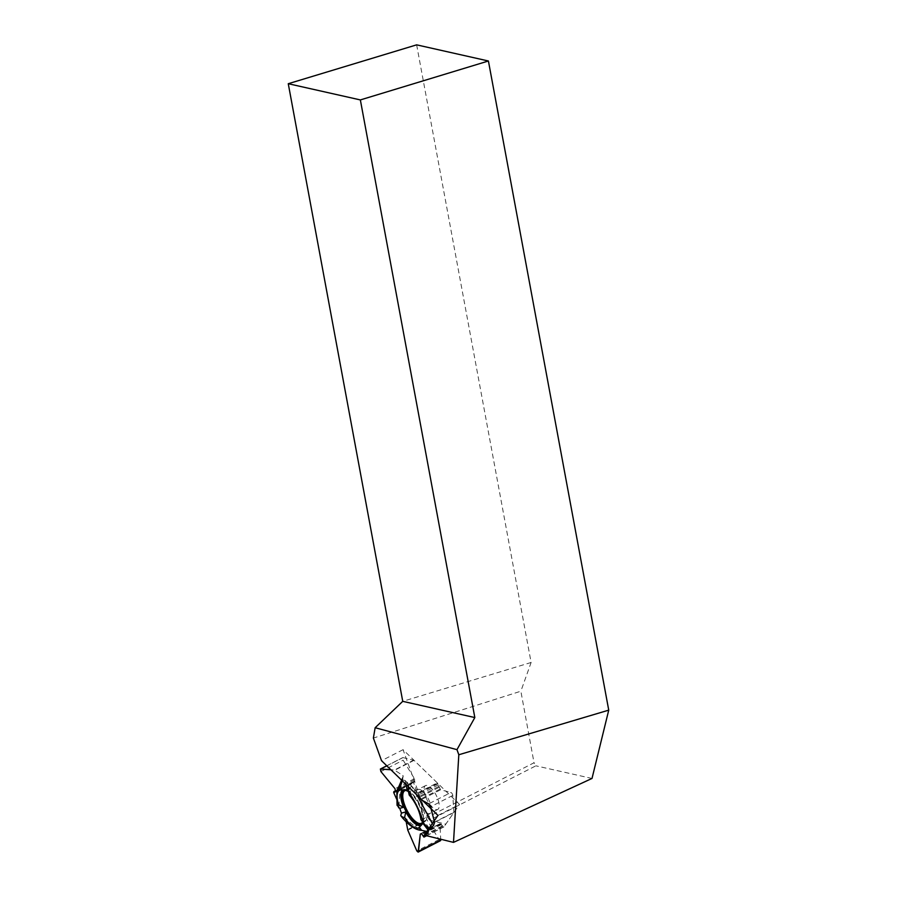 <?xml version="1.0" encoding="UTF-8"?>
<svg xmlns="http://www.w3.org/2000/svg" width="897" height="897" viewBox="0 0 897 897"><rect width="100%" height="100%" fill="white"/><g stroke="black" fill="none" stroke-linecap="round" stroke-linejoin="round"><path stroke-width="0.67" stroke-dasharray="4.49 3.36" d="M440.517 840.657A2.063 0.796 62.9 0 1 439.082 839.558L426.894 819.723L413.618 782.868L413.629 781.5L414.907 781.164L414.459 778.697L403.134 760.174A2.063 0.796 62.9 0 1 402.708 757.617A2.063 0.796 62.9 0 1 402.966 757.595L414.055 760.342L437.288 782.868L440.573 789.786L450.944 792.466A2.063 0.796 62.9 0 1 452.772 795.448L453.882 812.536L443.858 826.933L439.922 823.76L440.707 839.222M405.5 818.042L400.757 815.62L405.5 818.042L406.117 821.405L405.5 818.042C413.338 826.283 420.794 830.813 427.835 831.631L422.969 830.622M398.515 807.67L399.176 804.643L396.642 799.126L399.176 804.643L398.515 807.67M414.055 760.342L394.781 770.198L403.213 775.838L401.598 780.155M437.624 783.305L417.811 793.441L410.815 785.066L407.9 784.438L408.023 783.328L405.029 780.424L402.54 780.009L403.213 775.838M417.811 793.441L419.673 797.691L417.811 793.441L410.815 785.066L407.9 784.438L408.023 783.328L405.029 780.424L402.54 780.009L403.213 775.838L394.781 770.198L390.879 769.761L394.366 770.03L413.719 760.129M425.346 795.987A13.388 5.135 62.9 0 1 425.514 785.615A13.388 5.135 62.9 0 1 430.986 787.88A13.388 5.135 62.9 0 1 438.274 800.292A13.388 5.135 62.9 0 1 437.702 809.453A13.388 5.135 62.9 0 1 425.346 795.987M453.882 812.536L434.608 822.392L433.453 825.666L432.354 823.547M420.906 819.679L423.519 820.564L429.943 828.94L429.08 828.918L433.453 825.666M429.943 828.94L425.402 835.443M422.678 800.606L428.688 803.847L450.944 792.466M434.249 820.822L434.585 822.101L453.949 812.2M408.471 791.659A18.837 7.221 62.9 0 1 411.263 793.901A18.837 7.221 62.9 0 1 422.509 821.775M407.9 784.438L408.057 786.422M410.815 785.066L411.431 786.064L409.817 788.127M397.382 805.798L399.12 803.779L400.107 784.023M402.54 780.009L402.282 780.827M408.023 783.328L409.895 791.849L409.223 795.078M405.029 780.424L405.881 784.314M407.126 790.01A20.037 7.681 -117.1 0 0 403.829 789.371A20.037 7.681 -117.1 0 0 402.529 789.954M421.298 825.318A20.037 7.681 -117.1 0 0 421.971 824.836A20.037 7.681 -117.1 0 0 422.947 823.345M428.654 830.79L427.959 829.871M423.519 820.564A20.037 7.681 -117.1 0 0 409.895 791.849M399.176 804.643L399.12 803.779M426.837 831.485L427.533 831.642M427.835 831.631L428.396 831.766M416.948 795.045L411.431 786.064M437.983 815.44L459.511 804.43L403.067 749.679L427.421 817.29L534.029 762.775L520.865 691.206L373.376 738.052M427.421 817.29L429.652 820.161L535.89 765.825L534.029 762.775M592.009 778.45L535.89 765.825M416.645 44.85L531.114 662.479L520.865 691.206M403.067 749.679L381.528 760.69M531.114 662.479L402.742 701.342M424.281 835.163L445.82 824.152L459.511 804.43M429.652 820.161L445.82 824.152M426.894 819.723L407.619 829.579M393.817 792.982L413.618 782.868M417.486 792.993L437.288 782.868M380.889 771.543L403.134 760.174M414.459 778.697L394.972 788.665M414.806 779.661L395.398 789.595M414.907 781.164L395.499 791.087M414.694 781.545L395.431 791.401M413.752 781.478L395.476 790.829M413.472 781.982L393.66 792.118M413.495 782.352L393.682 792.488M402.966 757.595L386.842 765.847M423.283 791.816A13.388 5.135 62.9 0 1 430.582 804.228A13.388 5.135 62.9 0 1 430.011 813.388A13.388 5.135 62.9 0 1 419.336 803.813A13.388 5.135 62.9 0 1 417.811 789.551A13.388 5.135 62.9 0 1 423.283 791.816M426.591 835.735L443.925 826.866M440.573 789.786L421.545 799.507M439.956 789.192L420.94 798.913M438.891 787.454L419.482 797.377M438.555 786.557L419.078 796.514M438.33 784.909L418.607 795M437.893 783.743L418.069 793.867M452.772 795.448L430.526 806.829M439.799 824.119L420.962 833.75M440.057 823.749L420.648 833.672M441.032 823.984L421.624 833.918M441.593 824.5L422.117 834.457M442.737 826.215L423.003 836.307M443.466 826.888L423.653 837.013M443.701 826.944L423.889 837.08M439.082 839.558L416.836 850.939M407.799 830.185L427.163 820.284M405.556 790.448A18.276 7.008 62.9 0 1 407.63 790.649A18.276 7.008 62.9 0 1 412.295 793.789A18.276 7.008 62.9 0 1 423.16 821.002A18.276 7.008 62.9 0 1 422.106 822.796M395.33 791.479L414.784 781.534M395.476 790.784L413.629 781.5M425.514 785.615L417.811 789.551C410.972 791.322 407.574 791.692 407.63 790.649L403.942 790.571M437.702 809.453L430.011 813.388C424.561 817.907 422.285 820.441 423.16 821.002L421.063 824.051M420.502 833.694L439.922 823.76M426.624 835.746L443.858 826.933M401.632 780.199L402.013 779.168M403.829 789.371L400.331 790.044M421.971 824.836L419.448 827.213M386.764 765.769L402.708 757.617"/><path stroke-width="1.35" d="M425.402 835.443L423.889 837.08L421.624 833.918L420.312 834.087L418.137 852.105L416.836 850.939L407.799 830.185L406.117 821.405L407.799 830.185L416.836 850.939L418.495 851.343L420.312 834.087L421.624 833.918L424.135 836.991L428.396 831.766L427.533 831.642L429.943 828.94L429.08 828.918L433.453 825.666L434.608 822.392L430.526 806.829L428.688 803.847L421.085 799.743L419.673 797.691L422.678 800.606M398.515 807.67L399.737 808.354L401.452 813.119L400.757 815.62L401.452 813.119L399.737 808.354L397.046 805.248L396.833 791.322L402.013 779.168M396.642 799.126L393.682 792.488L393.873 791.614L395.499 791.087L394.972 788.665L380.889 771.543L380.384 769.032L390.879 769.761L380.72 768.976L380.889 771.543L394.972 788.665L395.499 791.087L393.682 792.488L396.642 799.126M428.688 803.847L430.526 806.829L434.249 820.822M440.707 839.222L440.752 839.973A2.063 0.796 62.9 0 1 440.517 840.657L418.271 852.038M422.509 821.775A18.837 7.221 62.9 0 1 421.063 824.051A18.837 7.221 62.9 0 1 403.336 805.315A18.837 7.221 62.9 0 1 403.942 790.571A18.837 7.221 62.9 0 1 408.471 791.659L409.223 795.078A21.046 8.073 62.9 0 1 420.906 819.679L423.799 823.468C420.469 812.278 415.367 801.671 408.471 791.647L408.057 786.422M409.817 788.127L408.348 790.01M402.54 780.009L400.679 785.682L396.833 791.322M401.598 780.155L400.107 784.023M405.881 784.314L407.126 790.01L401.632 790.022L400.679 785.682M402.529 789.954A20.037 7.681 -117.1 0 0 403.583 807.278L399.737 808.354M427.959 829.871L422.947 823.345L419.336 827.326A21.046 8.073 62.9 0 1 404.614 817.515L405.78 811.897L401.452 813.119M405.78 811.897A20.037 7.681 -117.1 0 0 421.298 825.318M401.632 790.022A21.046 8.073 -117.1 0 0 400.331 790.044A21.046 8.073 -117.1 0 0 398.593 804.811L397.046 805.248M403.583 807.278L398.593 804.811M400.757 815.62L402.663 818.064C409.918 826.204 416.242 830.286 421.635 830.319L426.837 831.485M429.08 828.918L423.799 823.468M432.354 823.547L416.948 795.045M421.635 830.319L419.336 827.326M404.614 817.515L402.663 818.064M488.417 60.996L416.645 44.85L288.262 83.713L360.359 99.926L488.417 60.996L608.738 710.144L458.816 754.758L456.977 749.657L375.148 727.725L373.376 738.052L381.528 760.69L437.983 815.44L424.281 835.163L453.501 842.384L458.816 754.758M453.501 842.384L592.009 778.45L608.738 710.144M375.148 727.725L402.742 701.342L474.827 717.555L456.977 749.657M360.359 99.926L474.827 717.555M402.742 701.342L288.262 83.713M395.476 790.829L394.03 791.569M386.842 765.847L380.72 768.976M424.135 836.991L426.591 835.735M418.495 851.343L440.752 839.973M420.962 833.75L420.312 834.087M422.106 822.796A18.276 7.008 62.9 0 1 406.913 810.17A18.276 7.008 62.9 0 1 405.556 790.448M393.884 791.603L395.476 790.784M424.057 837.058L426.624 835.746M380.463 768.998L386.764 765.769"/></g></svg>
